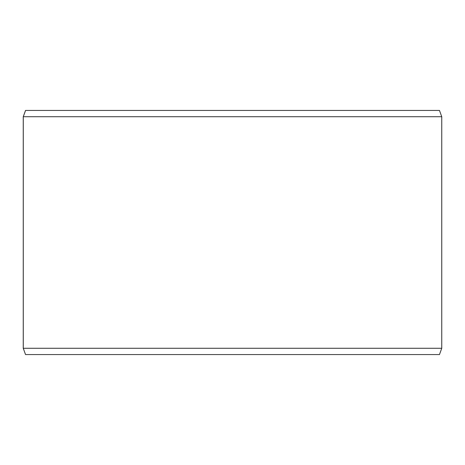 <?xml version="1.0" encoding="UTF-8"?>
<svg xmlns="http://www.w3.org/2000/svg" width="465" height="465" viewBox="0 0 465 465"><rect width="100%" height="100%" fill="white"/><g stroke="black" fill="none" stroke-linecap="round" stroke-linejoin="round"><path stroke-width="0.7" d="M25.569 354.562L439.466 354.562L441.75 348.285L441.75 116.715L439.466 110.438L25.534 110.438L23.25 116.715L23.25 348.285L25.534 354.562L23.279 348.285L23.279 116.715L25.569 110.438M441.75 116.715L23.279 116.715M441.75 348.285L23.279 348.285"/></g></svg>
